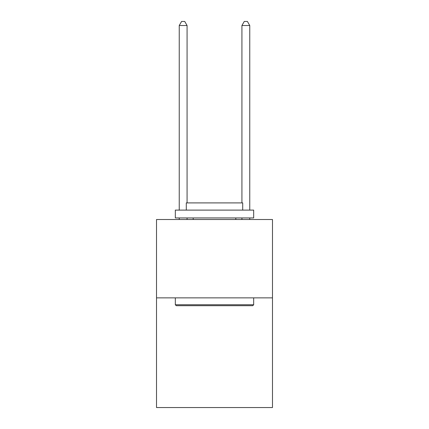 <?xml version="1.0" encoding="UTF-8"?>
<svg xmlns="http://www.w3.org/2000/svg" width="429" height="429" viewBox="0 0 429 429"><rect width="100%" height="100%" fill="white"/><g stroke="black" fill="none" stroke-linecap="round" stroke-linejoin="round"><path stroke-width="0.64" d="M272.479 297.86L272.479 407.55L156.521 407.55L156.521 219.514L272.479 219.514L272.479 297.86L156.521 297.86M176.265 305.695L175.327 304.756L253.673 304.756L252.735 305.695L176.265 305.695M253.673 210.113L253.673 217.948L175.327 217.948L175.327 210.113L253.673 210.113M186.293 210.113L186.293 202.906L242.707 202.906L242.707 210.113M253.673 297.86L253.673 304.756M175.327 297.86L175.327 304.756M235.811 217.948L235.811 219.514M193.189 217.948L193.189 219.514M187.076 202.906L187.076 25.526L179.242 25.526L179.242 210.113M179.242 217.948L179.242 219.514M187.076 217.948L187.076 219.514M179.242 25.526L181.596 21.45L184.727 21.45L187.076 25.526M249.758 219.514L249.758 217.948M249.758 210.113L249.758 25.526L241.924 25.526L241.924 202.906M241.924 219.514L241.924 217.948M241.924 25.526L244.273 21.45L247.404 21.45L249.758 25.526"/></g></svg>
